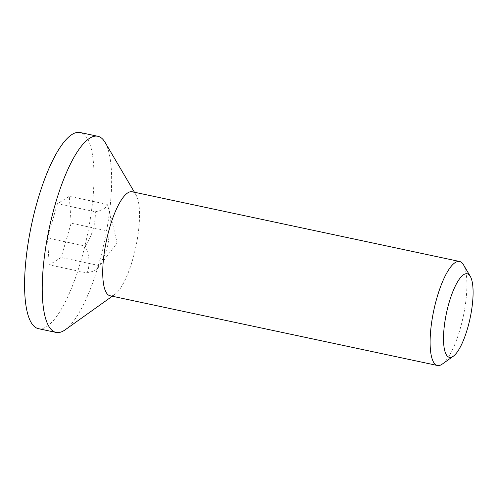 <?xml version="1.0" encoding="UTF-8"?>
<svg xmlns="http://www.w3.org/2000/svg" width="498" height="498" viewBox="0 0 498 498"><rect width="100%" height="100%" fill="white"/><g stroke="black" fill="none" stroke-linecap="round" stroke-linejoin="round"><path stroke-width="0.37" stroke-dasharray="2.49 1.87" d="M442.268 364.094A53.168 15.04 102 0 0 463.221 316.61A53.168 15.04 102 0 0 463.433 264.718M110.058 295.762A53.168 15.04 102 0 0 114.328 294.748A53.168 15.04 102 0 0 114.889 294.374A53.168 15.04 102 0 0 135.842 246.896A53.168 15.04 102 0 0 136.054 194.998A53.168 15.04 102 0 0 132.207 191.761M99.04 265.552L97.969 267.918L95.784 269.829C94.078 270.937 91.209 271.983 87.181 272.96L49.277 264.886L61.13 257.478L71.139 223.185L69.297 196.299L57.438 203.707L95.348 211.775C102.899 210.075 106.852 207.604 107.201 204.373L109.871 212.465L110.849 221.747L109.043 231.259C109.311 243.46 105.974 254.889 99.04 265.552L61.13 257.478M109.043 231.259L71.139 223.185M107.201 204.373L69.297 196.299M87.181 272.96C90.169 264.762 89.553 255.804 85.339 246.074L47.435 238L49.277 264.886M85.339 246.074C92.273 235.405 95.61 223.976 95.348 211.775M57.438 203.707L47.435 238M38.402 328.668A100.272 28.367 102 0 0 46.457 326.756A100.272 28.367 102 0 0 89.559 223.403A100.272 28.367 102 0 0 80.172 132.518M65.17 329.807A100.272 28.367 102 0 0 104.686 240.26A100.272 28.367 102 0 0 105.078 142.384M97.969 267.918L117.142 242.912L109.871 212.465M136.054 194.998L134.423 192.234M114.889 294.374L112.28 296.235"/><path stroke-width="0.75" d="M463.769 274.585A42.728 12.089 -78 0 1 470.293 276.371A42.728 12.089 -78 0 1 470.124 318.085A42.728 12.089 -78 0 1 453.286 356.244A42.728 12.089 -78 0 1 444.465 324.82A42.728 12.089 -78 0 1 463.769 274.585M470.293 276.371L463.433 264.718A53.168 15.04 102 0 0 459.586 261.481A53.168 15.04 102 0 0 455.315 262.496A53.168 15.04 102 0 0 432.457 317.294A53.168 15.04 102 0 0 437.437 365.482A53.168 15.04 102 0 0 441.707 364.468A53.168 15.04 102 0 0 442.268 364.094L453.286 356.244M459.586 261.481L132.207 191.761A53.168 15.04 102 0 0 106.423 240.634A53.168 15.04 102 0 0 110.058 295.762L437.437 365.482M134.423 192.234L105.078 142.384A100.272 28.367 102 0 0 97.826 136.278L80.172 132.518A100.272 28.367 102 0 0 31.542 224.685A100.272 28.367 102 0 0 38.402 328.668L56.056 332.427A100.272 28.367 102 0 0 64.111 330.516A100.272 28.367 102 0 0 65.17 329.807L112.28 296.235M97.826 136.278A100.272 28.367 102 0 0 49.196 228.445A100.272 28.367 102 0 0 56.056 332.427"/></g></svg>
